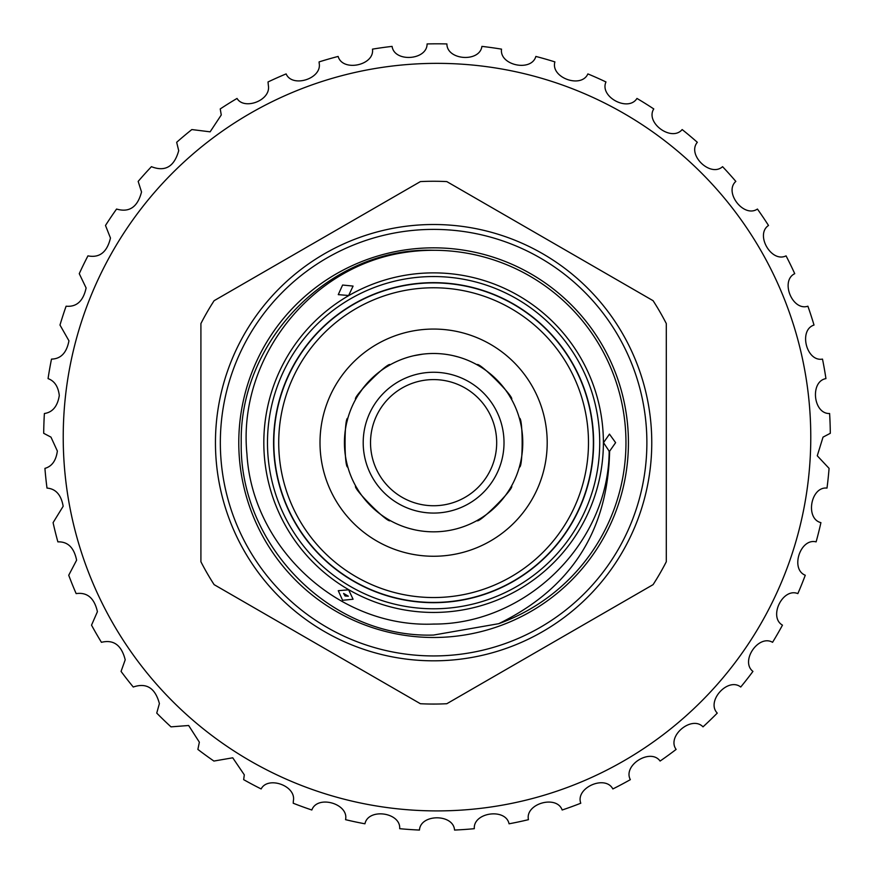 <?xml version="1.0" encoding="UTF-8"?>
<svg xmlns="http://www.w3.org/2000/svg" width="874" height="874" viewBox="0 0 874 874"><rect width="100%" height="100%" fill="white"/><g stroke="black" fill="none" stroke-linecap="round" stroke-linejoin="round"><path stroke-width="1.31" d="M433.602 229.392A213.267 213.267 0 0 0 220.335 442.659A213.267 213.267 0 0 0 433.602 655.937A213.267 213.267 0 0 0 646.88 442.659A213.267 213.267 0 0 0 433.602 229.392M433.602 276.545A166.126 166.126 0 0 1 599.728 442.659A166.126 166.126 0 0 1 433.602 608.785A166.126 166.126 0 0 1 267.477 442.659A166.126 166.126 0 0 1 433.602 276.545M433.602 602.678A160.018 160.018 0 0 1 273.584 442.659A160.018 160.018 0 0 1 433.602 282.652A160.018 160.018 0 0 1 593.621 442.659A160.018 160.018 0 0 1 433.602 602.678M63.223 437.131A373.777 373.777 0 0 0 437 810.908A373.777 373.777 0 0 0 810.777 437.131A373.777 373.777 0 0 0 437 63.354A373.777 373.777 0 0 0 63.223 437.131M57.356 451.028L50.976 437.131L43.7 433.307A393.322 393.322 0 0 1 44.388 413.511C52.571 412.331 57.542 406.323 59.301 395.507C58.23 386.548 54.483 380.922 48.059 378.617A393.322 393.322 0 0 1 51.5 359.105C60.852 358.897 66.664 352.801 68.948 340.794L59.989 325.052A393.322 393.322 0 0 1 66.107 306.206C76.617 307.156 83.281 301.071 86.111 287.961L79.261 273.671A393.322 393.322 0 0 1 87.946 255.863C99.581 258.114 107.087 252.171 110.463 238.034L105.492 225.47A393.322 393.322 0 0 1 116.57 209.05C129.286 212.775 137.6 207.083 141.533 191.974L138.168 181.399A393.322 393.322 0 0 1 151.431 166.672C165.142 172.047 174.232 166.715 178.711 150.689L176.668 142.298A393.322 393.322 0 0 1 191.843 129.56L210.121 131.832L221.264 114.975L220.237 108.933A393.322 393.322 0 0 1 237.04 98.434C244.021 110.386 271.104 100.532 268.373 85.543L268.023 81.959A393.322 393.322 0 0 1 286.126 73.908C292.255 88.241 322.55 78.605 319.13 62.939L319.097 61.901A393.322 393.322 0 0 1 338.14 56.439C342.553 72.171 374.826 65.364 372.466 49.141A393.322 393.322 0 0 1 392.087 46.388C394.272 62.578 427.168 60.328 427.091 43.94A393.322 393.322 0 0 1 446.909 43.94C446.811 60.284 479.706 62.633 481.913 46.388A393.322 393.322 0 0 1 501.534 49.141C499.163 65.31 531.414 72.214 535.86 56.439A393.322 393.322 0 0 1 554.903 61.901C550.303 77.578 581.276 88.908 587.874 73.908A393.322 393.322 0 0 1 605.977 81.959C599.247 96.85 628.34 112.375 636.96 98.434A393.322 393.322 0 0 1 653.763 108.933C645.023 122.742 671.68 142.167 682.157 129.56A393.322 393.322 0 0 1 697.332 142.298C686.756 154.753 710.442 177.695 722.569 166.672A393.322 393.322 0 0 1 735.832 181.399C723.628 192.258 743.894 218.282 757.43 209.05A393.322 393.322 0 0 1 768.508 225.47C754.918 234.538 771.36 263.118 786.054 255.863A393.322 393.322 0 0 1 794.739 273.671C780.012 280.751 792.325 311.341 807.893 306.206A393.322 393.322 0 0 1 814.011 325.052C798.443 330.011 806.374 362.022 822.5 359.105A393.322 393.322 0 0 1 825.941 378.617C809.837 381.359 813.235 414.156 829.612 413.511A393.322 393.322 0 0 1 830.3 433.307L823.024 437.131L817.266 455.791L829.076 468.377A393.322 393.322 0 0 1 827.001 488.085C810.766 486.283 804.987 518.752 820.915 522.641A393.322 393.322 0 0 1 816.119 541.869C800.289 537.827 790.052 569.171 805.271 575.245A393.322 393.322 0 0 1 797.853 593.61C782.733 587.404 768.235 617.022 782.47 625.15A393.322 393.322 0 0 1 772.561 642.314C758.457 634.054 739.983 661.367 752.94 671.407A393.322 393.322 0 0 1 740.737 687.019C727.922 676.88 705.821 701.352 717.259 713.097A393.322 393.322 0 0 1 703.013 726.851C691.727 715.041 666.436 736.192 676.126 749.411A393.322 393.322 0 0 1 660.099 761.057C650.573 747.783 622.583 765.22 630.34 779.652A393.322 393.322 0 0 1 612.849 788.949C605.256 774.484 575.114 787.856 580.784 803.228A393.322 393.322 0 0 1 562.168 810.001C556.672 794.619 524.957 803.665 528.442 819.67A393.322 393.322 0 0 1 509.061 823.8C505.751 807.794 473.085 812.339 474.309 828.683A393.322 393.322 0 0 1 454.546 830.06C453.497 813.749 420.525 813.705 419.454 830.06A393.322 393.322 0 0 1 399.691 828.683C400.926 812.383 368.271 807.751 364.939 823.8A393.322 393.322 0 0 1 345.558 819.67C349.054 803.709 317.36 794.575 311.832 810.001A393.322 393.322 0 0 1 293.216 803.228L293.358 800.912C296.45 785.639 267.761 775.795 261.151 788.949A393.322 393.322 0 0 1 243.66 779.652L244.305 774.834L232.735 757.802L213.901 761.057A393.322 393.322 0 0 1 197.874 749.411L199.359 742.179L188.653 725.507L170.987 726.851A393.322 393.322 0 0 1 156.741 713.097L159.396 703.581C155.211 688.013 146.493 682.496 133.263 687.019A393.322 393.322 0 0 1 121.06 671.407L125.2 659.804C121.541 645.176 113.62 639.342 101.439 642.314A393.322 393.322 0 0 1 91.53 625.15L97.418 611.691C94.326 598.067 87.236 592.037 76.147 593.61A393.322 393.322 0 0 1 68.729 575.245L76.606 560.19C74.072 547.627 67.822 541.519 57.881 541.869A393.322 393.322 0 0 1 53.085 522.641L63.168 506.275C61.169 494.87 55.783 488.806 46.999 488.085A393.322 393.322 0 0 1 44.924 468.377C51.927 466.399 56.067 460.62 57.356 451.028M433.602 531.829A89.17 89.17 0 0 1 344.432 442.659A89.17 89.17 0 0 1 433.602 353.489A89.17 89.17 0 0 1 522.772 442.659A89.17 89.17 0 0 1 433.602 531.829M433.602 224.509A218.161 218.161 0 0 1 651.764 442.659A218.161 218.161 0 0 1 433.602 660.82A218.161 218.161 0 0 1 215.452 442.659A218.161 218.161 0 0 1 433.602 224.509M433.602 704.062A261.402 261.402 0 0 0 446.811 703.723L653.086 584.64A261.402 261.402 0 0 0 666.294 561.753L666.294 323.566A261.402 261.402 0 0 0 653.086 300.689L446.811 181.595A261.402 261.402 0 0 0 420.394 181.595L214.119 300.689A261.402 261.402 0 0 0 200.911 323.566L200.911 561.753A261.402 261.402 0 0 0 214.119 584.64L420.394 703.723A261.402 261.402 0 0 0 433.602 704.062M238.777 442.659A194.826 194.826 0 0 1 433.602 247.834A194.826 194.826 0 0 1 628.428 442.659A194.826 194.826 0 0 1 433.602 637.485A194.826 194.826 0 0 1 238.777 442.659M433.602 272.874A169.785 169.785 0 0 1 603.388 442.659A169.785 169.785 0 0 1 433.602 612.445A169.785 169.785 0 0 1 263.817 442.659A169.785 169.785 0 0 1 433.602 272.874M342.597 285.033L353.074 286.082L348.639 295.51L338.271 294.636L342.597 285.033M608.992 451.202L609.615 451.213L608.992 451.202M433.602 635.048C330.099 638.424 239.29 544.753 241.224 442.659C239.29 340.565 330.099 246.905 433.602 250.281C330.099 246.905 239.29 340.565 241.224 442.659C239.29 544.753 330.099 638.424 433.602 635.048C330.099 638.424 239.29 544.753 241.224 442.659C239.29 340.565 330.099 246.905 433.602 250.281A192.389 192.389 0 0 0 401.778 252.925C308.609 268.242 237.52 360.328 246.949 454.119C252.324 548.14 339.134 628.144 433.602 624.069C525.624 624.473 608.697 543.901 609.167 451.202L603.53 442.659L609.462 434.116L615.613 442.659L609.615 451.213C607.856 530.977 570.897 588.475 498.737 623.686A192.389 192.389 0 0 0 433.602 250.281C330.099 246.905 239.29 340.565 241.224 442.659C239.29 544.753 330.099 638.424 433.602 635.048L498.737 623.686M343.602 593.446L348.333 596.177L345.077 595.992L343.602 593.446M342.597 600.296L338.271 590.693L348.639 589.819L353.074 599.236L342.597 600.296M433.602 282.892A159.767 159.767 0 0 1 593.37 442.659A159.767 159.767 0 0 1 433.602 602.437A159.767 159.767 0 0 1 273.835 442.659A159.767 159.767 0 0 1 433.602 282.892M433.602 287.775A154.884 154.884 0 0 1 588.486 442.659A154.884 154.884 0 0 1 433.602 597.543A154.884 154.884 0 0 1 278.719 442.659A154.884 154.884 0 0 1 433.602 287.775M413.992 529.644L409.283 528.453M390.241 364.753C388.69 361.038 351.982 397.736 355.685 399.298L355.751 399.2M347.852 418.231C344.127 416.701 344.127 468.606 347.852 467.087M511.519 399.298C515.223 397.746 478.526 361.049 476.964 364.753M433.602 556.257A113.598 113.598 0 0 1 320.004 442.659A113.598 113.598 0 0 1 433.602 329.061A113.598 113.598 0 0 1 547.2 442.659A113.598 113.598 0 0 1 433.602 556.257M519.364 467.087C523.089 468.617 523.078 416.712 519.364 418.231M476.964 520.576C478.526 524.291 515.223 487.583 511.519 486.031M355.685 486.031C351.982 487.572 388.679 524.28 390.241 520.576M413.992 355.674L422.579 354.178M433.602 372.258A70.412 70.412 0 0 1 504.014 442.659A70.412 70.412 0 0 1 433.602 513.071A70.412 70.412 0 0 1 363.202 442.659A70.412 70.412 0 0 1 433.602 372.258M433.602 505.74A63.081 63.081 0 0 0 496.683 442.659A63.081 63.081 0 0 0 433.602 379.589A63.081 63.081 0 0 0 370.521 442.659A63.081 63.081 0 0 0 433.602 505.74M358.231 395.026L363.256 387.87M453.224 355.674L457.921 356.876M358.231 490.303L355.751 486.13M481.235 518.042L477.073 520.522M520.587 462.28L519.396 466.978M508.985 395.026L511.465 399.2M346.617 423.049L347.819 418.351M385.969 367.288L390.132 364.808"/></g></svg>
